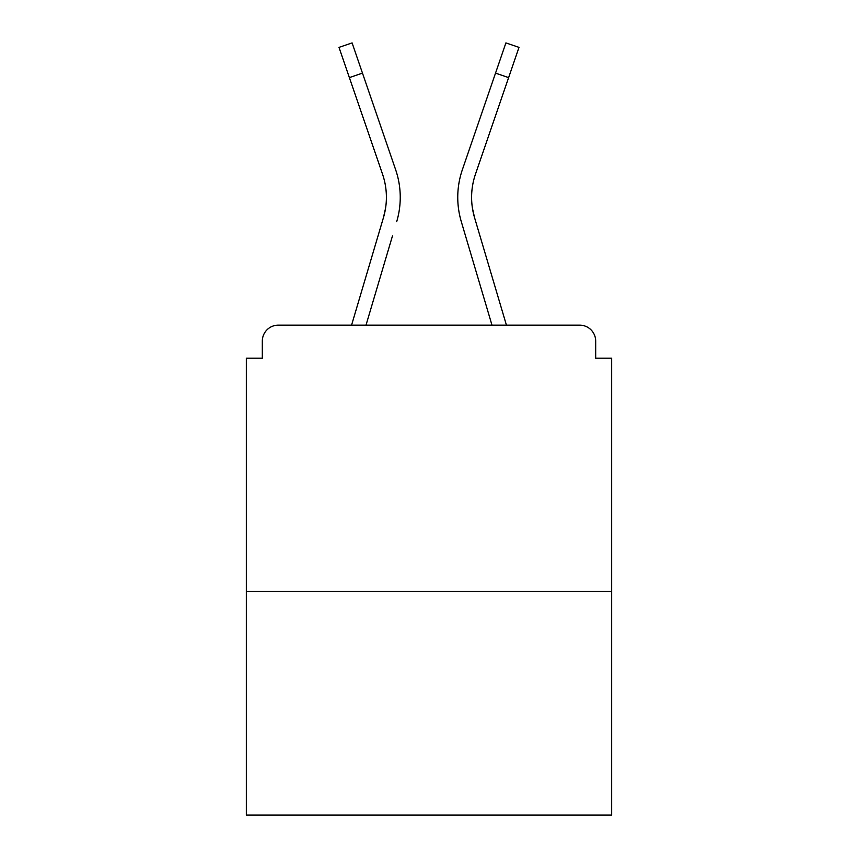 <?xml version="1.0" encoding="UTF-8"?>
<svg xmlns="http://www.w3.org/2000/svg" width="858" height="858" viewBox="0 0 858 858"><rect width="100%" height="100%" fill="white"/><g stroke="black" fill="none" stroke-linecap="round" stroke-linejoin="round"><path stroke-width="1.29" d="M595.688 358.172L595.688 341.13L595.688 358.172L611.668 358.172L611.668 815.1L246.332 815.1L246.332 358.172L262.312 358.172L262.312 341.13L262.312 358.172M611.668 591.43L246.332 591.43M595.688 341.13A15.98 15.98 0 0 0 579.708 325.15L278.292 325.15A15.98 15.98 0 0 0 262.312 341.13M579.708 325.15L512.076 325.15L579.708 325.15M345.924 325.15L278.292 325.15L345.924 325.15M385.553 208.258L383.451 217.632L385.553 208.258M366.012 325.15L392.492 235.864M379.215 231.928L351.566 325.15L379.215 231.928M472.447 208.258L474.549 217.632L472.447 208.258M465.508 235.864L461.272 221.568A85.21 85.21 0 0 1 462.376 169.669L505.909 42.9L519.004 47.394L475.471 174.163A71.364 71.364 0 0 0 474.549 217.632L506.435 325.15M475.471 174.163A71.364 71.364 0 0 0 471.6 197.34A71.364 71.364 0 0 1 475.471 174.163A71.364 71.364 0 0 0 471.6 197.34A71.364 71.364 0 0 1 475.471 174.163A71.364 71.364 0 0 0 471.6 197.34A71.364 71.364 0 0 1 475.471 174.163A71.364 71.364 0 0 0 471.6 197.34A71.364 71.364 0 0 1 475.471 174.163A71.364 71.364 0 0 0 471.6 197.34A71.364 71.364 0 0 1 475.471 174.163A71.364 71.364 0 0 0 471.6 197.34A71.364 71.364 0 0 1 475.471 174.163A71.364 71.364 0 0 0 471.6 197.34A71.364 71.364 0 0 1 475.471 174.163A71.364 71.364 0 0 0 471.6 197.34A71.364 71.364 0 0 1 475.471 174.163A71.364 71.364 0 0 0 471.6 197.34A71.364 71.364 0 0 1 475.471 174.163A71.364 71.364 0 0 0 471.6 197.34A71.364 71.364 0 0 1 475.471 174.163A71.364 71.364 0 0 0 471.6 197.34A71.364 71.364 0 0 1 475.471 174.163A71.364 71.364 0 0 0 471.6 197.34A71.364 71.364 0 0 1 475.471 174.163A71.364 71.364 0 0 0 471.6 197.34A71.364 71.364 0 0 1 475.471 174.163A71.364 71.364 0 0 0 471.6 197.34A71.364 71.364 0 0 1 475.471 174.163A71.364 71.364 0 0 0 471.6 197.34A71.364 71.364 0 0 1 475.471 174.163A71.364 71.364 0 0 0 471.6 197.34A71.364 71.364 0 0 1 475.471 174.163A71.364 71.364 0 0 0 471.6 197.34A71.364 71.364 0 0 1 475.471 174.163A71.364 71.364 0 0 0 471.6 197.34A71.364 71.364 0 0 1 475.471 174.163A71.364 71.364 0 0 0 471.6 197.34A71.364 71.364 0 0 1 475.471 174.163A71.364 71.364 0 0 0 471.6 197.34A71.364 71.364 0 0 1 475.471 174.163M349.378 77.617L338.996 47.394L352.091 42.9L362.473 73.123L349.378 77.617L382.529 174.163A71.364 71.364 0 0 1 383.451 217.632L351.566 325.15M382.529 174.163A71.364 71.364 0 0 1 386.4 197.34A71.364 71.364 0 0 0 382.529 174.163A71.364 71.364 0 0 1 386.4 197.34A71.364 71.364 0 0 0 382.529 174.163A71.364 71.364 0 0 1 386.4 197.34M396.728 221.568A85.21 85.21 0 0 0 395.624 169.669L362.473 73.123M395.624 169.669L380.802 126.512M491.988 325.15L461.272 221.568M462.376 169.669L477.198 126.512M508.622 77.617L495.527 73.123"/></g></svg>
